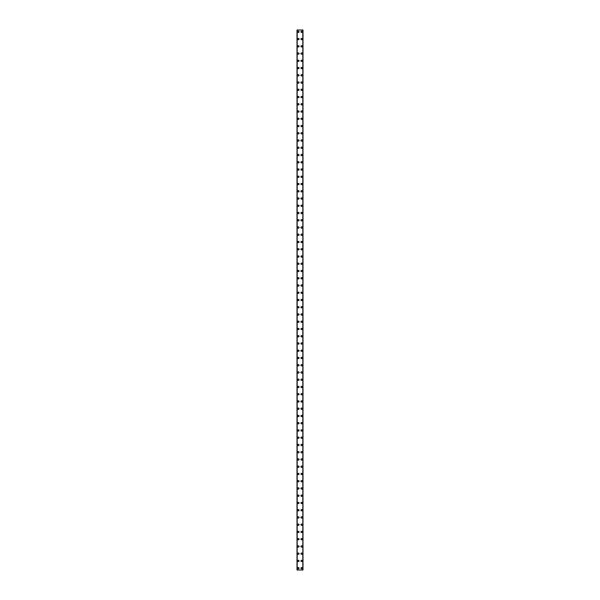 <?xml version="1.0" encoding="UTF-8"?>
<svg xmlns="http://www.w3.org/2000/svg" width="600" height="600" viewBox="0 0 600 600"><rect width="100%" height="100%" fill="white"/><g stroke="black" fill="none" stroke-linecap="round" stroke-linejoin="round"><path stroke-width="0.9" d="M297.69 568.185A0.682 0.682 0 0 1 298.373 567.51A0.682 0.682 0 0 1 299.048 568.185A0.682 0.682 0 0 1 298.373 568.868A0.682 0.682 0 0 1 297.69 568.185M297.69 560.94A0.682 0.682 0 0 1 298.373 560.257A0.682 0.682 0 0 1 299.048 560.94A0.682 0.682 0 0 1 298.373 561.623A0.682 0.682 0 0 1 297.69 560.94M297.69 553.695A0.682 0.682 0 0 1 298.373 553.013A0.682 0.682 0 0 1 299.048 553.695A0.682 0.682 0 0 1 298.373 554.37A0.682 0.682 0 0 1 297.69 553.695M297.69 546.442A0.682 0.682 0 0 1 298.373 545.76A0.682 0.682 0 0 1 299.048 546.442A0.682 0.682 0 0 1 298.373 547.125A0.682 0.682 0 0 1 297.69 546.442M297.69 539.197A0.682 0.682 0 0 1 298.373 538.515A0.682 0.682 0 0 1 299.048 539.197A0.682 0.682 0 0 1 298.373 539.873A0.682 0.682 0 0 1 297.69 539.197M297.69 531.945A0.682 0.682 0 0 1 298.373 531.27A0.682 0.682 0 0 1 299.048 531.945A0.682 0.682 0 0 1 298.373 532.627A0.682 0.682 0 0 1 297.69 531.945M297.69 524.7A0.682 0.682 0 0 1 298.373 524.018A0.682 0.682 0 0 1 299.048 524.7A0.682 0.682 0 0 1 298.373 525.375A0.682 0.682 0 0 1 297.69 524.7M297.69 517.447A0.682 0.682 0 0 1 298.373 516.773A0.682 0.682 0 0 1 299.048 517.447A0.682 0.682 0 0 1 298.373 518.13A0.682 0.682 0 0 1 297.69 517.447M297.69 510.202A0.682 0.682 0 0 1 298.373 509.52A0.682 0.682 0 0 1 299.048 510.202A0.682 0.682 0 0 1 298.373 510.877A0.682 0.682 0 0 1 297.69 510.202M297.69 502.95A0.682 0.682 0 0 1 298.373 502.275A0.682 0.682 0 0 1 299.048 502.95A0.682 0.682 0 0 1 298.373 503.632A0.682 0.682 0 0 1 297.69 502.95M297.69 495.705A0.682 0.682 0 0 1 298.373 495.022A0.682 0.682 0 0 1 299.048 495.705A0.682 0.682 0 0 1 298.373 496.388A0.682 0.682 0 0 1 297.69 495.705M297.69 488.46A0.682 0.682 0 0 1 298.373 487.778A0.682 0.682 0 0 1 299.048 488.46A0.682 0.682 0 0 1 298.373 489.135A0.682 0.682 0 0 1 297.69 488.46M297.69 481.207A0.682 0.682 0 0 1 298.373 480.525A0.682 0.682 0 0 1 299.048 481.207A0.682 0.682 0 0 1 298.373 481.89A0.682 0.682 0 0 1 297.69 481.207M297.69 473.963A0.682 0.682 0 0 1 298.373 473.28A0.682 0.682 0 0 1 299.048 473.963A0.682 0.682 0 0 1 298.373 474.638A0.682 0.682 0 0 1 297.69 473.963M297.69 466.71A0.682 0.682 0 0 1 298.373 466.035A0.682 0.682 0 0 1 299.048 466.71A0.682 0.682 0 0 1 298.373 467.393A0.682 0.682 0 0 1 297.69 466.71M297.69 459.465A0.682 0.682 0 0 1 298.373 458.783A0.682 0.682 0 0 1 299.048 459.465A0.682 0.682 0 0 1 298.373 460.14A0.682 0.682 0 0 1 297.69 459.465M297.69 452.213A0.682 0.682 0 0 1 298.373 451.537A0.682 0.682 0 0 1 299.048 452.213A0.682 0.682 0 0 1 298.373 452.895A0.682 0.682 0 0 1 297.69 452.213M297.69 444.967A0.682 0.682 0 0 1 298.373 444.285A0.682 0.682 0 0 1 299.048 444.967A0.682 0.682 0 0 1 298.373 445.643A0.682 0.682 0 0 1 297.69 444.967M297.69 437.715A0.682 0.682 0 0 1 298.373 437.04A0.682 0.682 0 0 1 299.048 437.715A0.682 0.682 0 0 1 298.373 438.397A0.682 0.682 0 0 1 297.69 437.715M297.69 430.47A0.682 0.682 0 0 1 298.373 429.787A0.682 0.682 0 0 1 299.048 430.47A0.682 0.682 0 0 1 298.373 431.153A0.682 0.682 0 0 1 297.69 430.47M297.69 423.225A0.682 0.682 0 0 1 298.373 422.543A0.682 0.682 0 0 1 299.048 423.225A0.682 0.682 0 0 1 298.373 423.9A0.682 0.682 0 0 1 297.69 423.225M297.69 415.972A0.682 0.682 0 0 1 298.373 415.29A0.682 0.682 0 0 1 299.048 415.972A0.682 0.682 0 0 1 298.373 416.655A0.682 0.682 0 0 1 297.69 415.972M297.69 408.728A0.682 0.682 0 0 1 298.373 408.045A0.682 0.682 0 0 1 299.048 408.728A0.682 0.682 0 0 1 298.373 409.403A0.682 0.682 0 0 1 297.69 408.728M297.69 401.475A0.682 0.682 0 0 1 298.373 400.8A0.682 0.682 0 0 1 299.048 401.475A0.682 0.682 0 0 1 298.373 402.158A0.682 0.682 0 0 1 297.69 401.475M297.69 394.23A0.682 0.682 0 0 1 298.373 393.548A0.682 0.682 0 0 1 299.048 394.23A0.682 0.682 0 0 1 298.373 394.905A0.682 0.682 0 0 1 297.69 394.23M297.69 386.978A0.682 0.682 0 0 1 298.373 386.303A0.682 0.682 0 0 1 299.048 386.978A0.682 0.682 0 0 1 298.373 387.66A0.682 0.682 0 0 1 297.69 386.978M297.69 379.733A0.682 0.682 0 0 1 298.373 379.05A0.682 0.682 0 0 1 299.048 379.733A0.682 0.682 0 0 1 298.373 380.407A0.682 0.682 0 0 1 297.69 379.733M297.69 372.48A0.682 0.682 0 0 1 298.373 371.805A0.682 0.682 0 0 1 299.048 372.48A0.682 0.682 0 0 1 298.373 373.163A0.682 0.682 0 0 1 297.69 372.48M297.69 365.235A0.682 0.682 0 0 1 298.373 364.553A0.682 0.682 0 0 1 299.048 365.235A0.682 0.682 0 0 1 298.373 365.918A0.682 0.682 0 0 1 297.69 365.235M297.69 357.99A0.682 0.682 0 0 1 298.373 357.308A0.682 0.682 0 0 1 299.048 357.99A0.682 0.682 0 0 1 298.373 358.665A0.682 0.682 0 0 1 297.69 357.99M297.69 350.737A0.682 0.682 0 0 1 298.373 350.055A0.682 0.682 0 0 1 299.048 350.737A0.682 0.682 0 0 1 298.373 351.42A0.682 0.682 0 0 1 297.69 350.737M297.69 343.493A0.682 0.682 0 0 1 298.373 342.81A0.682 0.682 0 0 1 299.048 343.493A0.682 0.682 0 0 1 298.373 344.168A0.682 0.682 0 0 1 297.69 343.493M297.69 336.24A0.682 0.682 0 0 1 298.373 335.565A0.682 0.682 0 0 1 299.048 336.24A0.682 0.682 0 0 1 298.373 336.923A0.682 0.682 0 0 1 297.69 336.24M297.69 328.995A0.682 0.682 0 0 1 298.373 328.312A0.682 0.682 0 0 1 299.048 328.995A0.682 0.682 0 0 1 298.373 329.67A0.682 0.682 0 0 1 297.69 328.995M297.69 321.743A0.682 0.682 0 0 1 298.373 321.067A0.682 0.682 0 0 1 299.048 321.743A0.682 0.682 0 0 1 298.373 322.425A0.682 0.682 0 0 1 297.69 321.743M297.69 314.498A0.682 0.682 0 0 1 298.373 313.815A0.682 0.682 0 0 1 299.048 314.498A0.682 0.682 0 0 1 298.373 315.173A0.682 0.682 0 0 1 297.69 314.498M297.69 307.245A0.682 0.682 0 0 1 298.373 306.57A0.682 0.682 0 0 1 299.048 307.245A0.682 0.682 0 0 1 298.373 307.928A0.682 0.682 0 0 1 297.69 307.245M297.69 300A0.682 0.682 0 0 1 298.373 299.317A0.682 0.682 0 0 1 299.048 300A0.682 0.682 0 0 1 298.373 300.683A0.682 0.682 0 0 1 297.69 300M297.69 292.755A0.682 0.682 0 0 1 298.373 292.072A0.682 0.682 0 0 1 299.048 292.755A0.682 0.682 0 0 1 298.373 293.43A0.682 0.682 0 0 1 297.69 292.755M297.69 285.502A0.682 0.682 0 0 1 298.373 284.827A0.682 0.682 0 0 1 299.048 285.502A0.682 0.682 0 0 1 298.373 286.185A0.682 0.682 0 0 1 297.69 285.502M297.69 278.257A0.682 0.682 0 0 1 298.373 277.575A0.682 0.682 0 0 1 299.048 278.257A0.682 0.682 0 0 1 298.373 278.933A0.682 0.682 0 0 1 297.69 278.257M297.69 271.005A0.682 0.682 0 0 1 298.373 270.33A0.682 0.682 0 0 1 299.048 271.005A0.682 0.682 0 0 1 298.373 271.688A0.682 0.682 0 0 1 297.69 271.005M297.69 263.76A0.682 0.682 0 0 1 298.373 263.077A0.682 0.682 0 0 1 299.048 263.76A0.682 0.682 0 0 1 298.373 264.435A0.682 0.682 0 0 1 297.69 263.76M297.69 256.507A0.682 0.682 0 0 1 298.373 255.833A0.682 0.682 0 0 1 299.048 256.507A0.682 0.682 0 0 1 298.373 257.19A0.682 0.682 0 0 1 297.69 256.507M297.69 249.263A0.682 0.682 0 0 1 298.373 248.58A0.682 0.682 0 0 1 299.048 249.263A0.682 0.682 0 0 1 298.373 249.945A0.682 0.682 0 0 1 297.69 249.263M297.69 242.01A0.682 0.682 0 0 1 298.373 241.335A0.682 0.682 0 0 1 299.048 242.01A0.682 0.682 0 0 1 298.373 242.692A0.682 0.682 0 0 1 297.69 242.01M297.69 234.765A0.682 0.682 0 0 1 298.373 234.083A0.682 0.682 0 0 1 299.048 234.765A0.682 0.682 0 0 1 298.373 235.447A0.682 0.682 0 0 1 297.69 234.765M297.69 227.52A0.682 0.682 0 0 1 298.373 226.837A0.682 0.682 0 0 1 299.048 227.52A0.682 0.682 0 0 1 298.373 228.195A0.682 0.682 0 0 1 297.69 227.52M297.69 220.267A0.682 0.682 0 0 1 298.373 219.593A0.682 0.682 0 0 1 299.048 220.267A0.682 0.682 0 0 1 298.373 220.95A0.682 0.682 0 0 1 297.69 220.267M297.69 213.022A0.682 0.682 0 0 1 298.373 212.34A0.682 0.682 0 0 1 299.048 213.022A0.682 0.682 0 0 1 298.373 213.697A0.682 0.682 0 0 1 297.69 213.022M297.69 205.77A0.682 0.682 0 0 1 298.373 205.095A0.682 0.682 0 0 1 299.048 205.77A0.682 0.682 0 0 1 298.373 206.452A0.682 0.682 0 0 1 297.69 205.77M297.69 198.525A0.682 0.682 0 0 1 298.373 197.843A0.682 0.682 0 0 1 299.048 198.525A0.682 0.682 0 0 1 298.373 199.2A0.682 0.682 0 0 1 297.69 198.525M297.69 191.273A0.682 0.682 0 0 1 298.373 190.597A0.682 0.682 0 0 1 299.048 191.273A0.682 0.682 0 0 1 298.373 191.955A0.682 0.682 0 0 1 297.69 191.273M297.69 184.028A0.682 0.682 0 0 1 298.373 183.345A0.682 0.682 0 0 1 299.048 184.028A0.682 0.682 0 0 1 298.373 184.71A0.682 0.682 0 0 1 297.69 184.028M297.69 176.775A0.682 0.682 0 0 1 298.373 176.1A0.682 0.682 0 0 1 299.048 176.775A0.682 0.682 0 0 1 298.373 177.458A0.682 0.682 0 0 1 297.69 176.775M297.69 169.53A0.682 0.682 0 0 1 298.373 168.847A0.682 0.682 0 0 1 299.048 169.53A0.682 0.682 0 0 1 298.373 170.212A0.682 0.682 0 0 1 297.69 169.53M297.69 162.285A0.682 0.682 0 0 1 298.373 161.602A0.682 0.682 0 0 1 299.048 162.285A0.682 0.682 0 0 1 298.373 162.96A0.682 0.682 0 0 1 297.69 162.285M297.69 155.032A0.682 0.682 0 0 1 298.373 154.358A0.682 0.682 0 0 1 299.048 155.032A0.682 0.682 0 0 1 298.373 155.715A0.682 0.682 0 0 1 297.69 155.032M297.69 147.788A0.682 0.682 0 0 1 298.373 147.105A0.682 0.682 0 0 1 299.048 147.788A0.682 0.682 0 0 1 298.373 148.462A0.682 0.682 0 0 1 297.69 147.788M297.69 140.535A0.682 0.682 0 0 1 298.373 139.86A0.682 0.682 0 0 1 299.048 140.535A0.682 0.682 0 0 1 298.373 141.218A0.682 0.682 0 0 1 297.69 140.535M297.69 133.29A0.682 0.682 0 0 1 298.373 132.608A0.682 0.682 0 0 1 299.048 133.29A0.682 0.682 0 0 1 298.373 133.965A0.682 0.682 0 0 1 297.69 133.29M297.69 126.038A0.682 0.682 0 0 1 298.373 125.363A0.682 0.682 0 0 1 299.048 126.038A0.682 0.682 0 0 1 298.373 126.72A0.682 0.682 0 0 1 297.69 126.038M297.69 118.792A0.682 0.682 0 0 1 298.373 118.11A0.682 0.682 0 0 1 299.048 118.792A0.682 0.682 0 0 1 298.373 119.475A0.682 0.682 0 0 1 297.69 118.792M297.69 111.54A0.682 0.682 0 0 1 298.373 110.865A0.682 0.682 0 0 1 299.048 111.54A0.682 0.682 0 0 1 298.373 112.222A0.682 0.682 0 0 1 297.69 111.54M297.69 104.295A0.682 0.682 0 0 1 298.373 103.613A0.682 0.682 0 0 1 299.048 104.295A0.682 0.682 0 0 1 298.373 104.977A0.682 0.682 0 0 1 297.69 104.295M297.69 97.05A0.682 0.682 0 0 1 298.373 96.368A0.682 0.682 0 0 1 299.048 97.05A0.682 0.682 0 0 1 298.373 97.725A0.682 0.682 0 0 1 297.69 97.05M297.69 89.797A0.682 0.682 0 0 1 298.373 89.123A0.682 0.682 0 0 1 299.048 89.797A0.682 0.682 0 0 1 298.373 90.48A0.682 0.682 0 0 1 297.69 89.797M297.69 82.552A0.682 0.682 0 0 1 298.373 81.87A0.682 0.682 0 0 1 299.048 82.552A0.682 0.682 0 0 1 298.373 83.227A0.682 0.682 0 0 1 297.69 82.552M297.69 75.3A0.682 0.682 0 0 1 298.373 74.625A0.682 0.682 0 0 1 299.048 75.3A0.682 0.682 0 0 1 298.373 75.983A0.682 0.682 0 0 1 297.69 75.3M297.69 68.055A0.682 0.682 0 0 1 298.373 67.373A0.682 0.682 0 0 1 299.048 68.055A0.682 0.682 0 0 1 298.373 68.73A0.682 0.682 0 0 1 297.69 68.055M297.69 60.802A0.682 0.682 0 0 1 298.373 60.127A0.682 0.682 0 0 1 299.048 60.802A0.682 0.682 0 0 1 298.373 61.485A0.682 0.682 0 0 1 297.69 60.802M297.69 53.557A0.682 0.682 0 0 1 298.373 52.875A0.682 0.682 0 0 1 299.048 53.557A0.682 0.682 0 0 1 298.373 54.24A0.682 0.682 0 0 1 297.69 53.557M297.69 46.305A0.682 0.682 0 0 1 298.373 45.63A0.682 0.682 0 0 1 299.048 46.305A0.682 0.682 0 0 1 298.373 46.987A0.682 0.682 0 0 1 297.69 46.305M297.69 39.06A0.682 0.682 0 0 1 298.373 38.377A0.682 0.682 0 0 1 299.048 39.06A0.682 0.682 0 0 1 298.373 39.742A0.682 0.682 0 0 1 297.69 39.06M297.69 31.815A0.682 0.682 0 0 1 298.373 31.133A0.682 0.682 0 0 1 299.048 31.815A0.682 0.682 0 0 1 298.373 32.49A0.682 0.682 0 0 1 297.69 31.815M300.952 568.185A0.682 0.682 0 0 1 301.627 567.51A0.682 0.682 0 0 1 302.31 568.185A0.682 0.682 0 0 1 301.627 568.868A0.682 0.682 0 0 1 300.952 568.185M300.952 560.94A0.682 0.682 0 0 1 301.627 560.257A0.682 0.682 0 0 1 302.31 560.94A0.682 0.682 0 0 1 301.627 561.623A0.682 0.682 0 0 1 300.952 560.94M300.952 553.695A0.682 0.682 0 0 1 301.627 553.013A0.682 0.682 0 0 1 302.31 553.695A0.682 0.682 0 0 1 301.627 554.37A0.682 0.682 0 0 1 300.952 553.695M300.952 546.442A0.682 0.682 0 0 1 301.627 545.76A0.682 0.682 0 0 1 302.31 546.442A0.682 0.682 0 0 1 301.627 547.125A0.682 0.682 0 0 1 300.952 546.442M300.952 539.197A0.682 0.682 0 0 1 301.627 538.515A0.682 0.682 0 0 1 302.31 539.197A0.682 0.682 0 0 1 301.627 539.873A0.682 0.682 0 0 1 300.952 539.197M300.952 531.945A0.682 0.682 0 0 1 301.627 531.27A0.682 0.682 0 0 1 302.31 531.945A0.682 0.682 0 0 1 301.627 532.627A0.682 0.682 0 0 1 300.952 531.945M300.952 524.7A0.682 0.682 0 0 1 301.627 524.018A0.682 0.682 0 0 1 302.31 524.7A0.682 0.682 0 0 1 301.627 525.375A0.682 0.682 0 0 1 300.952 524.7M300.952 517.447A0.682 0.682 0 0 1 301.627 516.773A0.682 0.682 0 0 1 302.31 517.447A0.682 0.682 0 0 1 301.627 518.13A0.682 0.682 0 0 1 300.952 517.447M300.952 510.202A0.682 0.682 0 0 1 301.627 509.52A0.682 0.682 0 0 1 302.31 510.202A0.682 0.682 0 0 1 301.627 510.877A0.682 0.682 0 0 1 300.952 510.202M300.952 502.95A0.682 0.682 0 0 1 301.627 502.275A0.682 0.682 0 0 1 302.31 502.95A0.682 0.682 0 0 1 301.627 503.632A0.682 0.682 0 0 1 300.952 502.95M300.952 495.705A0.682 0.682 0 0 1 301.627 495.022A0.682 0.682 0 0 1 302.31 495.705A0.682 0.682 0 0 1 301.627 496.388A0.682 0.682 0 0 1 300.952 495.705M300.952 488.46A0.682 0.682 0 0 1 301.627 487.778A0.682 0.682 0 0 1 302.31 488.46A0.682 0.682 0 0 1 301.627 489.135A0.682 0.682 0 0 1 300.952 488.46M300.952 481.207A0.682 0.682 0 0 1 301.627 480.525A0.682 0.682 0 0 1 302.31 481.207A0.682 0.682 0 0 1 301.627 481.89A0.682 0.682 0 0 1 300.952 481.207M300.952 473.963A0.682 0.682 0 0 1 301.627 473.28A0.682 0.682 0 0 1 302.31 473.963A0.682 0.682 0 0 1 301.627 474.638A0.682 0.682 0 0 1 300.952 473.963M300.952 466.71A0.682 0.682 0 0 1 301.627 466.035A0.682 0.682 0 0 1 302.31 466.71A0.682 0.682 0 0 1 301.627 467.393A0.682 0.682 0 0 1 300.952 466.71M300.952 459.465A0.682 0.682 0 0 1 301.627 458.783A0.682 0.682 0 0 1 302.31 459.465A0.682 0.682 0 0 1 301.627 460.14A0.682 0.682 0 0 1 300.952 459.465M300.952 452.213A0.682 0.682 0 0 1 301.627 451.537A0.682 0.682 0 0 1 302.31 452.213A0.682 0.682 0 0 1 301.627 452.895A0.682 0.682 0 0 1 300.952 452.213M300.952 444.967A0.682 0.682 0 0 1 301.627 444.285A0.682 0.682 0 0 1 302.31 444.967A0.682 0.682 0 0 1 301.627 445.643A0.682 0.682 0 0 1 300.952 444.967M300.952 437.715A0.682 0.682 0 0 1 301.627 437.04A0.682 0.682 0 0 1 302.31 437.715A0.682 0.682 0 0 1 301.627 438.397A0.682 0.682 0 0 1 300.952 437.715M300.952 430.47A0.682 0.682 0 0 1 301.627 429.787A0.682 0.682 0 0 1 302.31 430.47A0.682 0.682 0 0 1 301.627 431.153A0.682 0.682 0 0 1 300.952 430.47M300.952 423.225A0.682 0.682 0 0 1 301.627 422.543A0.682 0.682 0 0 1 302.31 423.225A0.682 0.682 0 0 1 301.627 423.9A0.682 0.682 0 0 1 300.952 423.225M300.952 415.972A0.682 0.682 0 0 1 301.627 415.29A0.682 0.682 0 0 1 302.31 415.972A0.682 0.682 0 0 1 301.627 416.655A0.682 0.682 0 0 1 300.952 415.972M300.952 408.728A0.682 0.682 0 0 1 301.627 408.045A0.682 0.682 0 0 1 302.31 408.728A0.682 0.682 0 0 1 301.627 409.403A0.682 0.682 0 0 1 300.952 408.728M300.952 401.475A0.682 0.682 0 0 1 301.627 400.8A0.682 0.682 0 0 1 302.31 401.475A0.682 0.682 0 0 1 301.627 402.158A0.682 0.682 0 0 1 300.952 401.475M300.952 394.23A0.682 0.682 0 0 1 301.627 393.548A0.682 0.682 0 0 1 302.31 394.23A0.682 0.682 0 0 1 301.627 394.905A0.682 0.682 0 0 1 300.952 394.23M300.952 386.978A0.682 0.682 0 0 1 301.627 386.303A0.682 0.682 0 0 1 302.31 386.978A0.682 0.682 0 0 1 301.627 387.66A0.682 0.682 0 0 1 300.952 386.978M300.952 379.733A0.682 0.682 0 0 1 301.627 379.05A0.682 0.682 0 0 1 302.31 379.733A0.682 0.682 0 0 1 301.627 380.407A0.682 0.682 0 0 1 300.952 379.733M300.952 372.48A0.682 0.682 0 0 1 301.627 371.805A0.682 0.682 0 0 1 302.31 372.48A0.682 0.682 0 0 1 301.627 373.163A0.682 0.682 0 0 1 300.952 372.48M300.952 365.235A0.682 0.682 0 0 1 301.627 364.553A0.682 0.682 0 0 1 302.31 365.235A0.682 0.682 0 0 1 301.627 365.918A0.682 0.682 0 0 1 300.952 365.235M300.952 357.99A0.682 0.682 0 0 1 301.627 357.308A0.682 0.682 0 0 1 302.31 357.99A0.682 0.682 0 0 1 301.627 358.665A0.682 0.682 0 0 1 300.952 357.99M300.952 350.737A0.682 0.682 0 0 1 301.627 350.055A0.682 0.682 0 0 1 302.31 350.737A0.682 0.682 0 0 1 301.627 351.42A0.682 0.682 0 0 1 300.952 350.737M300.952 343.493A0.682 0.682 0 0 1 301.627 342.81A0.682 0.682 0 0 1 302.31 343.493A0.682 0.682 0 0 1 301.627 344.168A0.682 0.682 0 0 1 300.952 343.493M300.952 336.24A0.682 0.682 0 0 1 301.627 335.565A0.682 0.682 0 0 1 302.31 336.24A0.682 0.682 0 0 1 301.627 336.923A0.682 0.682 0 0 1 300.952 336.24M300.952 328.995A0.682 0.682 0 0 1 301.627 328.312A0.682 0.682 0 0 1 302.31 328.995A0.682 0.682 0 0 1 301.627 329.67A0.682 0.682 0 0 1 300.952 328.995M300.952 321.743A0.682 0.682 0 0 1 301.627 321.067A0.682 0.682 0 0 1 302.31 321.743A0.682 0.682 0 0 1 301.627 322.425A0.682 0.682 0 0 1 300.952 321.743M300.952 314.498A0.682 0.682 0 0 1 301.627 313.815A0.682 0.682 0 0 1 302.31 314.498A0.682 0.682 0 0 1 301.627 315.173A0.682 0.682 0 0 1 300.952 314.498M300.952 307.245A0.682 0.682 0 0 1 301.627 306.57A0.682 0.682 0 0 1 302.31 307.245A0.682 0.682 0 0 1 301.627 307.928A0.682 0.682 0 0 1 300.952 307.245M300.952 300A0.682 0.682 0 0 1 301.627 299.317A0.682 0.682 0 0 1 302.31 300A0.682 0.682 0 0 1 301.627 300.683A0.682 0.682 0 0 1 300.952 300M300.952 292.755A0.682 0.682 0 0 1 301.627 292.072A0.682 0.682 0 0 1 302.31 292.755A0.682 0.682 0 0 1 301.627 293.43A0.682 0.682 0 0 1 300.952 292.755M300.952 285.502A0.682 0.682 0 0 1 301.627 284.827A0.682 0.682 0 0 1 302.31 285.502A0.682 0.682 0 0 1 301.627 286.185A0.682 0.682 0 0 1 300.952 285.502M300.952 278.257A0.682 0.682 0 0 1 301.627 277.575A0.682 0.682 0 0 1 302.31 278.257A0.682 0.682 0 0 1 301.627 278.933A0.682 0.682 0 0 1 300.952 278.257M300.952 271.005A0.682 0.682 0 0 1 301.627 270.33A0.682 0.682 0 0 1 302.31 271.005A0.682 0.682 0 0 1 301.627 271.688A0.682 0.682 0 0 1 300.952 271.005M300.952 263.76A0.682 0.682 0 0 1 301.627 263.077A0.682 0.682 0 0 1 302.31 263.76A0.682 0.682 0 0 1 301.627 264.435A0.682 0.682 0 0 1 300.952 263.76M300.952 256.507A0.682 0.682 0 0 1 301.627 255.833A0.682 0.682 0 0 1 302.31 256.507A0.682 0.682 0 0 1 301.627 257.19A0.682 0.682 0 0 1 300.952 256.507M300.952 249.263A0.682 0.682 0 0 1 301.627 248.58A0.682 0.682 0 0 1 302.31 249.263A0.682 0.682 0 0 1 301.627 249.945A0.682 0.682 0 0 1 300.952 249.263M300.952 242.01A0.682 0.682 0 0 1 301.627 241.335A0.682 0.682 0 0 1 302.31 242.01A0.682 0.682 0 0 1 301.627 242.692A0.682 0.682 0 0 1 300.952 242.01M300.952 234.765A0.682 0.682 0 0 1 301.627 234.083A0.682 0.682 0 0 1 302.31 234.765A0.682 0.682 0 0 1 301.627 235.447A0.682 0.682 0 0 1 300.952 234.765M300.952 227.52A0.682 0.682 0 0 1 301.627 226.837A0.682 0.682 0 0 1 302.31 227.52A0.682 0.682 0 0 1 301.627 228.195A0.682 0.682 0 0 1 300.952 227.52M300.952 220.267A0.682 0.682 0 0 1 301.627 219.593A0.682 0.682 0 0 1 302.31 220.267A0.682 0.682 0 0 1 301.627 220.95A0.682 0.682 0 0 1 300.952 220.267M300.952 213.022A0.682 0.682 0 0 1 301.627 212.34A0.682 0.682 0 0 1 302.31 213.022A0.682 0.682 0 0 1 301.627 213.697A0.682 0.682 0 0 1 300.952 213.022M300.952 205.77A0.682 0.682 0 0 1 301.627 205.095A0.682 0.682 0 0 1 302.31 205.77A0.682 0.682 0 0 1 301.627 206.452A0.682 0.682 0 0 1 300.952 205.77M300.952 198.525A0.682 0.682 0 0 1 301.627 197.843A0.682 0.682 0 0 1 302.31 198.525A0.682 0.682 0 0 1 301.627 199.2A0.682 0.682 0 0 1 300.952 198.525M300.952 191.273A0.682 0.682 0 0 1 301.627 190.597A0.682 0.682 0 0 1 302.31 191.273A0.682 0.682 0 0 1 301.627 191.955A0.682 0.682 0 0 1 300.952 191.273M300.952 184.028A0.682 0.682 0 0 1 301.627 183.345A0.682 0.682 0 0 1 302.31 184.028A0.682 0.682 0 0 1 301.627 184.71A0.682 0.682 0 0 1 300.952 184.028M300.952 176.775A0.682 0.682 0 0 1 301.627 176.1A0.682 0.682 0 0 1 302.31 176.775A0.682 0.682 0 0 1 301.627 177.458A0.682 0.682 0 0 1 300.952 176.775M300.952 169.53A0.682 0.682 0 0 1 301.627 168.847A0.682 0.682 0 0 1 302.31 169.53A0.682 0.682 0 0 1 301.627 170.212A0.682 0.682 0 0 1 300.952 169.53M300.952 162.285A0.682 0.682 0 0 1 301.627 161.602A0.682 0.682 0 0 1 302.31 162.285A0.682 0.682 0 0 1 301.627 162.96A0.682 0.682 0 0 1 300.952 162.285M300.952 155.032A0.682 0.682 0 0 1 301.627 154.358A0.682 0.682 0 0 1 302.31 155.032A0.682 0.682 0 0 1 301.627 155.715A0.682 0.682 0 0 1 300.952 155.032M300.952 147.788A0.682 0.682 0 0 1 301.627 147.105A0.682 0.682 0 0 1 302.31 147.788A0.682 0.682 0 0 1 301.627 148.462A0.682 0.682 0 0 1 300.952 147.788M300.952 140.535A0.682 0.682 0 0 1 301.627 139.86A0.682 0.682 0 0 1 302.31 140.535A0.682 0.682 0 0 1 301.627 141.218A0.682 0.682 0 0 1 300.952 140.535M300.952 133.29A0.682 0.682 0 0 1 301.627 132.608A0.682 0.682 0 0 1 302.31 133.29A0.682 0.682 0 0 1 301.627 133.965A0.682 0.682 0 0 1 300.952 133.29M300.952 126.038A0.682 0.682 0 0 1 301.627 125.363A0.682 0.682 0 0 1 302.31 126.038A0.682 0.682 0 0 1 301.627 126.72A0.682 0.682 0 0 1 300.952 126.038M300.952 118.792A0.682 0.682 0 0 1 301.627 118.11A0.682 0.682 0 0 1 302.31 118.792A0.682 0.682 0 0 1 301.627 119.475A0.682 0.682 0 0 1 300.952 118.792M300.952 111.54A0.682 0.682 0 0 1 301.627 110.865A0.682 0.682 0 0 1 302.31 111.54A0.682 0.682 0 0 1 301.627 112.222A0.682 0.682 0 0 1 300.952 111.54M300.952 104.295A0.682 0.682 0 0 1 301.627 103.613A0.682 0.682 0 0 1 302.31 104.295A0.682 0.682 0 0 1 301.627 104.977A0.682 0.682 0 0 1 300.952 104.295M300.952 97.05A0.682 0.682 0 0 1 301.627 96.368A0.682 0.682 0 0 1 302.31 97.05A0.682 0.682 0 0 1 301.627 97.725A0.682 0.682 0 0 1 300.952 97.05M300.952 89.797A0.682 0.682 0 0 1 301.627 89.123A0.682 0.682 0 0 1 302.31 89.797A0.682 0.682 0 0 1 301.627 90.48A0.682 0.682 0 0 1 300.952 89.797M300.952 82.552A0.682 0.682 0 0 1 301.627 81.87A0.682 0.682 0 0 1 302.31 82.552A0.682 0.682 0 0 1 301.627 83.227A0.682 0.682 0 0 1 300.952 82.552M300.952 75.3A0.682 0.682 0 0 1 301.627 74.625A0.682 0.682 0 0 1 302.31 75.3A0.682 0.682 0 0 1 301.627 75.983A0.682 0.682 0 0 1 300.952 75.3M300.952 68.055A0.682 0.682 0 0 1 301.627 67.373A0.682 0.682 0 0 1 302.31 68.055A0.682 0.682 0 0 1 301.627 68.73A0.682 0.682 0 0 1 300.952 68.055M300.952 60.802A0.682 0.682 0 0 1 301.627 60.127A0.682 0.682 0 0 1 302.31 60.802A0.682 0.682 0 0 1 301.627 61.485A0.682 0.682 0 0 1 300.952 60.802M300.952 53.557A0.682 0.682 0 0 1 301.627 52.875A0.682 0.682 0 0 1 302.31 53.557A0.682 0.682 0 0 1 301.627 54.24A0.682 0.682 0 0 1 300.952 53.557M300.952 46.305A0.682 0.682 0 0 1 301.627 45.63A0.682 0.682 0 0 1 302.31 46.305A0.682 0.682 0 0 1 301.627 46.987A0.682 0.682 0 0 1 300.952 46.305M300.952 39.06A0.682 0.682 0 0 1 301.627 38.377A0.682 0.682 0 0 1 302.31 39.06A0.682 0.682 0 0 1 301.627 39.742A0.682 0.682 0 0 1 300.952 39.06M300.952 31.815A0.682 0.682 0 0 1 301.627 31.133A0.682 0.682 0 0 1 302.31 31.815A0.682 0.682 0 0 1 301.627 32.49A0.682 0.682 0 0 1 300.952 31.815M302.955 30L297.007 30L297.007 570L302.993 570L302.993 30L302.955 570M302.843 570L302.843 30L302.858 570M297.142 570L297.142 30L297.157 570M297.18 30L297.18 570M302.82 30L302.82 570M302.993 30L302.993 570L302.993 30M297.045 30L297.045 570"/></g></svg>
